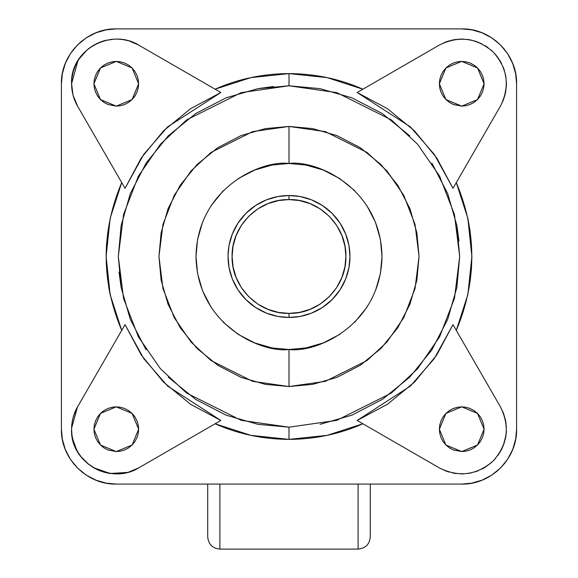 <?xml version="1.0" encoding="UTF-8"?>
<svg xmlns="http://www.w3.org/2000/svg" width="578" height="578" viewBox="0 0 578 578"><rect width="100%" height="100%" fill="white"/><g stroke="black" fill="none" stroke-linecap="round" stroke-linejoin="round"><path stroke-width="0.87" d="M358.085 484.075L358.085 549.1L358.085 484.075M370.281 536.911L370.281 484.075L370.281 536.911C369.559 544.31 365.491 548.378 358.085 549.1L219.907 549.1L219.907 484.075L219.907 549.1C212.509 548.378 208.441 544.31 207.719 536.904L207.719 484.545M409.694 135.794L382.405 113.62L351.829 97.783L320.06 88.644L289 85.797L289 73.601L289 85.797L336.793 92.624L391.414 119.935L417.605 144.254L439.612 176.16L454.438 214.474L459.691 256.488L454.438 298.501L439.612 336.815L417.605 368.721L391.414 393.04L336.793 420.351L289 427.178L289 439.374C315.147 439.222 339.777 434.027 362.897 423.775L357.153 420.459L410.402 386.068L434.237 358.649L452.971 324.641L456.288 330.385C476.973 281.118 476.973 231.85 456.288 182.59L452.971 188.334L434.237 154.326L410.402 126.907L357.153 92.516L362.897 89.2C339.777 78.948 315.147 73.753 289 73.601C262.853 73.753 238.223 78.948 215.103 89.2L220.847 92.516L167.598 126.907L143.763 154.326L125.029 188.334L121.712 182.59C101.027 231.857 101.027 281.125 121.712 330.385L125.029 324.641L143.763 358.649L167.598 386.068L220.847 420.459L138.626 467.927C110.947 485.087 70.061 463.188 71.571 429.208C71.708 420.871 73.709 413.415 77.56 406.861L125.029 324.641L141.227 354.95L163.437 382.051L190.538 404.26L220.847 420.459L215.103 423.775C238.223 434.027 262.853 439.222 289 439.374L289 427.178L241.207 420.351L186.586 393.04L160.395 368.721L138.388 336.815L123.562 298.501L118.309 256.488L123.562 214.474L138.388 176.16L160.395 144.254L186.586 119.935L241.207 92.624L289 85.797L257.94 88.644L226.171 97.783L195.595 113.62L168.306 135.794L146.133 163.083L130.296 193.659L121.156 225.427L118.309 256.488L121.156 287.548L130.296 319.316L146.133 349.892M354.762 190.726L339.886 178.653L323.232 170.019L305.921 165.041L289 163.487L289 126.438L252.586 131.639L210.97 152.448L191.015 170.972L174.253 195.285L162.953 224.474L158.95 256.488L162.953 288.501L174.253 317.69L191.015 342.003L210.97 360.528L252.586 381.335L289 386.538L325.414 381.335L367.03 360.528L386.985 342.003L403.747 317.69L415.047 288.501L419.05 256.488L415.047 224.474L403.747 195.285L386.985 170.972L367.03 152.448L325.414 131.639L289 126.438L289 163.487C316.202 159.752 380.729 187.655 382 256.488C380.729 325.32 316.202 353.223 289 349.488L289 386.538L289 349.488L305.921 347.934L323.232 342.956L339.886 334.322M93.925 83.846L100.464 99.568L97.566 95.999L95.493 91.996L94.301 87.834L93.925 83.767L94.301 79.699L95.493 75.537L97.566 71.535L100.471 67.958L104.047 65.054L108.05 62.98L112.211 61.788L116.279 61.413L120.347 61.788L124.508 62.98L128.511 65.054L132.08 67.958L134.985 71.535L137.058 75.537L138.258 79.699L138.626 83.767L132.08 99.568L116.279 106.121L100.471 99.568L93.925 83.767L100.471 67.958L116.279 61.413L132.08 67.958L138.626 83.767L138.258 87.834L137.058 91.996L134.985 95.999L132.08 99.568L128.511 102.472L124.508 104.546L120.347 105.745L116.279 106.121L132.08 99.575M100.521 99.618L116.171 106.114M132.138 99.517L138.626 83.94M93.925 429.295L100.464 445.009L97.566 441.44L95.493 437.438L94.301 433.276L93.925 429.208L94.301 425.141L95.493 420.979L97.566 416.976L100.471 413.407L104.047 410.503L108.05 408.429L112.211 407.23L116.279 406.854L120.347 407.23L124.508 408.429L128.511 410.503L132.08 413.407L134.985 416.976L137.058 420.979L138.258 425.141L138.633 429.208L138.258 433.276L137.058 437.438L134.985 441.44L132.08 445.017L128.511 447.921L124.508 449.995L120.347 451.187L116.279 451.562L132.08 445.024M100.521 445.067L116.171 451.562M132.131 444.966L138.626 429.208L132.08 445.017L116.279 451.562L100.471 445.017L93.925 429.208L100.471 413.407L116.279 406.861L132.08 413.407L138.626 429.208M439.374 429.281L445.913 445.009L443.015 441.44L440.942 437.438L439.742 433.276L439.367 429.208L439.742 425.141L440.942 420.979L443.015 416.976L445.92 413.407L449.489 410.503L453.492 408.429L457.653 407.23L461.721 406.861L465.789 407.23L469.95 408.429L473.953 410.503L477.529 413.407L480.434 416.976L482.507 420.979L483.699 425.141L484.075 429.208L477.529 445.017L461.721 451.562L445.92 445.017L439.367 429.208L445.92 413.407L461.721 406.861L477.529 413.407L484.075 429.208L483.699 433.276L482.507 437.438L480.434 441.44L477.529 445.017L473.953 447.921L469.95 449.995L465.789 451.187L461.721 451.562L477.522 445.024M445.97 445.067L461.62 451.562M477.58 444.966L484.075 429.208M439.374 83.839L445.92 99.568L443.015 95.999L440.942 91.996L439.742 87.834L439.374 83.767L439.742 79.699L440.942 75.537L443.015 71.535L445.92 67.958L449.489 65.054L453.492 62.98L457.653 61.788L461.721 61.413L465.789 61.788L469.95 62.98L473.953 65.054L477.529 67.958L480.434 71.535L482.507 75.537L483.699 79.699L484.075 83.767L477.529 99.568L461.721 106.121L445.92 99.568L439.367 83.767L445.92 67.958L461.721 61.413L477.529 67.958L484.075 83.767L483.699 87.834L482.507 91.996L480.434 95.999L477.529 99.568L473.953 102.472L469.95 104.546L465.789 105.745L461.721 106.121L477.529 99.568L473.953 102.472M445.97 99.618L461.62 106.114M477.58 99.517L484.075 83.767M77.9 60.835L71.571 83.767C70.061 49.795 110.94 27.889 138.626 45.048L220.847 92.516L190.538 108.715L163.437 130.924L141.227 158.025L125.029 188.334L77.56 106.114C73.709 99.561 71.708 92.112 71.571 83.767L73.052 95.168M77.459 407.035L71.585 428.197M229.054 245.397L232.32 234.047L237.977 223.13L245.896 213.383L255.642 205.465L266.559 199.807L277.91 196.542L289 195.53A60.965 60.965 0 0 1 349.965 256.488A60.965 60.965 0 0 1 289 317.452A60.965 60.965 0 0 0 349.957 256.488A60.965 60.965 0 0 0 289 195.53L289 199.591C319.403 198.81 346.677 226.085 345.897 256.488C346.677 286.89 319.403 314.165 289 313.384L289 317.452L289 313.384L299.353 312.438L309.945 309.389L320.133 304.107L329.229 296.716L336.62 287.62L341.901 277.433L344.95 266.841L345.897 256.488L344.95 246.134L341.901 235.542L336.62 225.355L329.229 216.259L320.133 208.868L309.945 203.586L299.353 200.537L289 199.591L278.647 200.537L268.055 203.586L257.867 208.868L248.771 216.259L241.38 225.355L236.099 235.542L233.05 246.134L232.103 256.488L233.05 266.841L236.099 277.433L241.38 287.62L248.771 296.716L257.867 304.107L268.055 309.389L278.647 312.438L289 313.384C258.597 314.165 231.323 286.89 232.103 256.488C231.323 226.085 258.597 198.81 289 199.591L289 195.53A60.965 60.965 0 0 0 228.035 256.488A60.965 60.965 0 0 0 289 317.452L277.91 316.433L266.559 313.168L255.642 307.51L245.896 299.592L237.977 289.845L232.32 278.928L229.054 267.578L228.035 256.488M289 317.445A60.965 60.965 0 0 1 228.043 256.488A60.965 60.965 0 0 1 289 195.523M223.238 322.249L238.114 334.322L254.768 342.956L272.079 347.934L289 349.488C261.798 353.223 197.271 325.32 196 256.488C197.271 187.655 261.798 159.752 289 163.487L272.079 165.041L254.768 170.019L238.114 178.653M223.238 190.726L211.165 205.602M202.531 222.255L197.553 239.567L196 256.488L197.553 273.408L202.531 290.72L211.165 307.373M354.762 322.249L366.835 307.373M375.469 290.72L380.447 273.408L382 256.488L380.447 239.567L375.469 222.255L366.835 205.602M228.05 255.397L228.953 245.953M289 195.53L300.09 196.542L311.441 199.807L322.358 205.465L332.104 213.383L340.023 223.13L345.68 234.047L348.946 245.397L349.965 256.488L348.946 267.578L345.68 278.928L340.023 289.845L332.104 299.592L322.358 307.51L311.441 313.168L300.09 316.433L289 317.452M168.306 377.181L195.595 399.355L226.171 415.192L257.94 424.331L289 427.178M320.06 424.331L351.829 415.192L382.405 399.355L409.694 377.181L431.867 349.892L447.704 319.316L456.844 287.548L459.691 256.488L456.844 225.427L447.704 193.659L431.867 163.083M289 386.538L265.338 384.363L241.127 377.405L217.834 365.339L197.04 348.447L180.148 327.654L168.082 304.36L161.125 280.149L158.95 256.488L161.125 232.826L168.082 208.615L180.148 185.321L197.04 164.528L217.834 147.636L241.127 135.57L265.338 128.612L289 126.438L312.662 128.612L336.873 135.57L360.166 147.636L380.96 164.528L397.852 185.321L409.918 208.615L416.875 232.826L419.05 256.488L416.875 280.149L409.918 304.36L397.852 327.654L380.96 348.447L360.166 365.339L336.873 377.405L312.662 384.363L289 386.538M360.015 422.106L362.897 423.775L357.153 420.459L387.462 404.26L414.563 382.051L436.773 354.95L452.971 324.641L500.44 406.861C510.092 426.434 507.722 444.424 493.33 460.818C476.922 475.217 458.932 477.58 439.367 467.927L445.652 470.925L439.374 467.927M454.619 185.473L456.288 182.59L452.971 188.334L436.773 158.025L414.563 130.924L387.462 108.715L357.153 92.516L439.374 45.048C458.946 35.395 476.937 37.765 493.33 52.157C507.73 68.565 510.092 86.555 500.44 106.121L503.438 99.835L500.44 106.114M123.381 327.502L121.712 330.385L110.145 294.657L106.114 256.488L110.145 218.318L121.712 182.59L77.56 106.114L73.168 95.608L71.983 89.792L72.467 92.668M217.985 90.869L215.103 89.2L250.83 77.633L289 73.601L327.17 77.633L362.897 89.2L439.374 45.048L445.652 42.05L452.61 39.998L460.009 39.094L467.559 39.441L474.943 41.06L481.85 43.849M504.63 96.316L506.393 85.479L505.49 92.877L503.438 99.835M506.379 81.715L506.393 85.479M505.389 74.186L506.046 77.929M503.163 66.99L504.428 70.545M499.919 60.531L501.639 63.631L497.86 57.446L494.934 53.841M490.838 49.838L493.33 52.157M484.949 45.568L488.042 47.627M478.497 42.324L474.943 41.06L478.49 42.324M471.301 40.099L467.559 39.441M463.766 39.109L460.016 39.094M456.244 39.398L452.617 39.998L456.23 39.398M449.164 40.857L445.652 42.05M461.721 106.121L453.492 104.546L449.489 102.472L445.92 99.568M449.171 472.118L445.652 470.925M456.244 473.577L452.61 472.977M463.773 473.866L460.009 473.881M471.301 472.876L467.559 473.534M478.497 470.651L474.943 471.915M484.956 467.407L481.857 469.126M491.647 462.422L484.956 467.4M495.649 458.325L493.33 460.818M499.919 452.437L504.428 442.43L501.639 449.344L497.86 455.529M505.389 438.789L506.046 435.046L503.163 445.978M506.379 431.253L506.046 435.046M506.09 423.732L503.438 413.14L505.49 420.098L506.393 427.496M453.492 449.995L461.721 451.562L453.492 449.995L449.489 447.921L445.92 445.017L443.015 441.44M77.56 406.854L73.912 414.925M73.536 416.109L72.467 420.307M71.86 424.129L71.751 425.184M71.636 431.585L71.954 435.01M72.611 438.796L76.462 449.532M78.218 452.668L78.962 453.831M82.488 458.484L84.655 460.81M114.242 473.866L104.582 472.356L98.932 470.413L93.679 467.783L87.162 463.137L96.288 469.199M100.052 470.868L100.651 471.099M106.807 472.898L110.434 473.534M327.17 435.342L362.897 423.775L439.367 467.927L362.897 423.775L327.17 435.342L289 439.374L250.83 435.342L215.103 423.775L138.626 467.927L128.237 472.284L122.493 473.483L116.532 473.917L125.404 472.97M129.176 472.016L130.679 471.532M116.279 451.562L108.05 449.995L104.047 447.921L100.471 445.017M456.288 182.59L500.44 106.121L456.288 182.59L467.855 218.318L471.886 256.488L467.855 294.657L456.288 330.385L500.44 406.861L503.438 413.14M93.52 467.689L110.145 473.476L127.767 472.414M73.233 95.825L74.916 100.731M129.176 40.959L138.626 45.048L130.736 41.464M128.237 40.691L122.485 39.492L116.532 39.058L110.441 39.441M114.227 39.109L104.582 40.619L100.796 41.826M106.8 40.077L96.288 43.776M99.922 42.158L93.679 45.192L88.925 48.4L84.655 52.165M87.162 49.845L78.962 59.144M78.196 60.35L76.462 63.443M72.293 75.754L71.954 77.965M71.874 88.933L71.636 81.404L71.751 87.777M73.558 96.952L73.861 97.892M116.279 106.121L108.05 104.546L104.047 102.472L100.471 99.568M484.075 83.694L477.536 67.966M477.479 67.908L461.721 61.413M461.649 61.413L445.92 67.958M445.869 68.009L439.374 83.586M484.075 429.136L477.529 413.407M477.479 413.357L461.721 406.861M461.641 406.861L445.92 413.407M445.869 413.458L439.367 429.208M138.626 429.136L132.087 413.407L132.846 414.209M132.03 413.357L116.279 406.861M116.207 406.861L100.478 413.4M100.42 413.458L93.925 429.028M116.279 484.075L461.721 484.075L471.706 483.157L481.915 480.224L491.748 475.13L500.519 468.007L507.643 459.235L512.737 449.402L515.67 439.193L516.587 429.208L516.587 83.767L515.67 73.782L512.737 63.573L507.643 53.74L500.519 44.968L491.748 37.845L481.915 32.751L471.706 29.818L461.721 28.9L116.279 28.9L106.294 29.818L96.085 32.751L86.252 37.845L77.481 44.968L70.357 53.74L65.263 63.573L62.33 73.782L61.413 83.767L61.413 429.208L62.33 439.193L65.263 449.402L70.357 459.235L77.481 468.007L86.252 475.13L96.085 480.224L106.294 483.157L116.279 484.075C86.96 484.826 60.661 458.527 61.413 429.208L61.413 83.767C60.661 54.448 86.96 28.149 116.279 28.9L461.721 28.9C491.04 28.149 517.339 54.448 516.587 83.767L516.587 429.208C517.339 458.527 491.04 484.826 461.721 484.075L116.279 484.075M71.571 83.767L71.983 77.741L73.196 71.831L75.169 66.195L77.828 60.957L81.057 56.232M138.626 45.048L215.103 89.2L250.83 77.633M88.925 464.575L81.057 456.743L77.828 452.018L75.169 446.78L73.196 441.144L71.983 435.234L71.571 429.208L71.983 423.183L73.168 417.367L75.061 411.89L77.56 406.861L121.712 330.385M138.626 83.694L132.087 67.966M132.03 67.908L116.279 61.413M116.192 61.413L100.478 67.951M100.42 68.009L93.925 83.586M482.507 75.537L482.76 76.217M469.95 449.995L469.271 450.248M104.047 410.503L108.05 408.429M128.511 410.503L132.08 413.407M137.058 75.537L138.258 79.699M97.566 95.999L97.133 95.305M106.294 483.157L101.056 481.922M96.071 480.217L91.114 477.963M86.252 475.13L81.708 471.814M77.474 467.999L73.681 463.787M70.357 459.235L67.525 454.38M65.263 449.402L63.566 444.431M62.33 439.193L61.413 429.208M62.33 73.782L63.566 68.551M65.263 63.573L67.525 58.602M70.364 53.732L73.673 49.195M77.481 44.968L81.7 41.168M86.252 37.845L91.107 35.012M96.085 32.751L101.056 31.053M106.294 29.818L116.279 28.9M471.706 29.818L476.944 31.053M481.915 32.751L486.886 35.012M491.748 37.845L496.292 41.161M500.519 44.968L504.319 49.188M507.643 53.74L510.475 58.602M512.737 63.573L514.434 68.544M515.67 73.782L516.587 83.767M515.67 439.193L514.434 444.424M512.737 449.402L510.475 454.373M507.643 459.235L504.327 463.78M500.519 468.007L496.3 471.807M491.748 475.13L486.893 477.963M481.915 480.224L476.944 481.922M471.706 483.157L461.721 484.075M121.712 182.59L110.145 218.318M106.605 243.15L106.114 256.488M108.541 286.161L110.109 294.477M118.317 473.866L122.485 473.483M215.103 423.775L250.83 435.342M275.663 438.883L289 439.374M318.673 436.946L326.967 435.386M506.09 423.717L505.49 420.098M456.288 330.385L467.855 294.657M471.395 269.825L471.886 256.488M470.167 231.46L467.891 218.498M362.897 89.2L327.17 77.633M302.337 74.092L289 73.601M259.327 76.029L251.033 77.589M121.156 287.548L119.025 272.094M257.94 88.644L273.387 86.512M456.844 225.427L458.975 240.881M254.768 342.956L246.358 339.134M323.232 170.019L331.642 173.841M207.719 486.987L207.719 488.461M207.719 484.075L207.719 536.904"/></g></svg>
